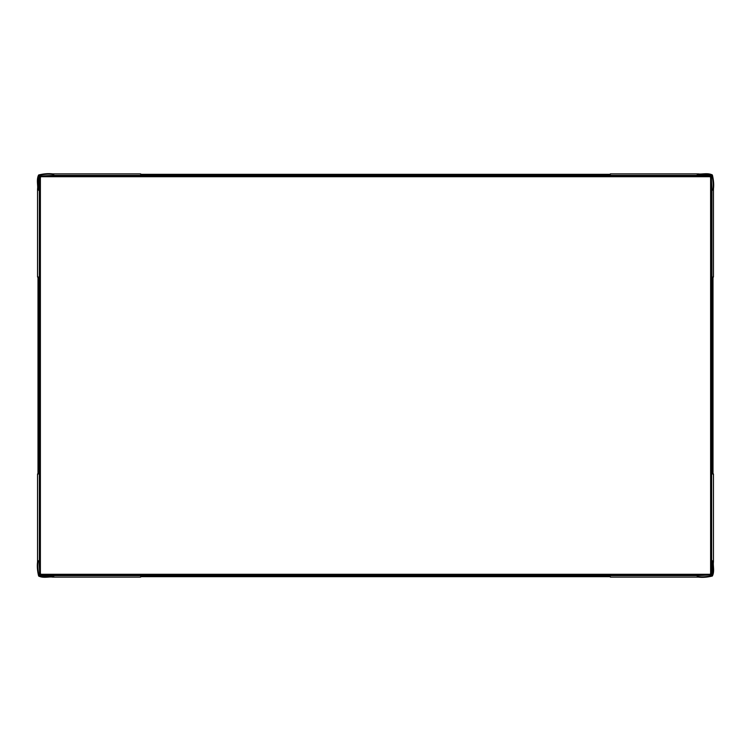 <?xml version="1.0" encoding="UTF-8"?>
<svg xmlns="http://www.w3.org/2000/svg" width="751" height="751" viewBox="0 0 751 751"><rect width="100%" height="100%" fill="white"/><g stroke="black" fill="none" stroke-linecap="round" stroke-linejoin="round"><path stroke-width="1.13" d="M37.972 561.504L40.376 559.589M38.001 561.466L39.061 560.406M39.7 559.777L39.7 191.223L39.7 559.777L40.376 191.899L39.794 191.317L40.376 191.899M37.653 561.823L38.001 561.617C37.541 565.85 37.879 570.535 38.986 575.679L39.737 574.928L39.061 560.894L37.653 561.823M39.165 560.302L39.7 560.603L38.817 560.65M39.934 559.814L38.339 561.41M52.889 576.693L52.598 577.115C49.331 576.486 43.276 578.43 38.639 576.026C37.39 570.948 37.034 566.301 37.55 562.067M39.362 560.603L39.953 574.712L54.063 575.304L55.086 574.29M54.363 575.501L54.063 574.966L40.197 574.477L40.038 559.927L40.432 574.233L54.983 574.872L55.565 574.29L54.889 574.966L695.435 574.29L696.017 574.872L695.914 574.29M38.094 561.372L39.061 560.894M54.063 575.304L53.049 576.665C49.81 576.092 43.38 577.819 38.986 575.679L38.639 576.026M53.293 576.571L53.772 575.604C49.65 575.219 43.164 576.374 39.737 574.928M711.066 191.186L712.661 189.59M711.939 277.025L712.999 277.025L712.999 473.975L711.939 473.975L711.939 190.594L712.999 189.534L710.624 191.411M713.028 189.224L712.999 189.383C713.459 185.15 713.121 180.465 712.014 175.321L711.263 176.072L711.939 190.106L713.028 189.224M697.867 174.27L698.402 173.885C701.669 174.514 707.724 172.57 712.361 174.974C713.61 180.052 713.966 184.699 713.45 188.933M712.906 189.627L711.939 190.106M696.637 175.499L696.937 176.034L710.803 176.523L711.3 190.397L712.183 190.35M711.638 190.397L711.047 176.288L696.937 175.696L695.435 176.71L696.017 176.128L710.568 176.767L710.962 191.073L711.3 190.397L711.835 190.698M696.149 574.731L697.745 576.327M53.199 576.665L54.26 575.604L696.74 575.604L697.801 576.665L696.017 574.872M698.111 576.693L697.951 576.665C702.185 577.125 706.869 576.796 712.014 575.679L711.263 574.928L697.228 575.604L698.111 576.693M713.028 561.776L713.45 562.067C712.821 565.334 714.764 571.389 712.361 576.026C707.282 577.275 702.626 577.641 698.402 577.115M696.637 575.501L696.937 574.966L710.803 574.477L696.937 574.966L696.693 575.557L696.937 574.966L696.693 575.557L697.707 576.571M696.937 575.304L711.047 574.712L711.638 560.603L710.624 559.101L711.206 559.683L710.568 574.233L696.937 574.966M54.851 176.269L53.255 174.673M697.801 174.335L696.74 175.396L54.26 175.396L53.199 174.335L55.565 176.71M52.889 174.307L53.049 174.335C48.815 173.875 44.131 174.204 38.986 175.321L39.737 176.072L53.772 175.396L52.889 174.307M39.165 190.698L37.55 188.933C38.179 185.666 36.236 179.611 38.639 174.974C43.718 173.725 48.374 173.359 52.598 173.885M54.363 175.499L54.063 176.034L40.197 176.523L54.063 176.034L54.307 175.443L54.063 176.034L54.307 175.443L53.293 174.429M54.063 175.696L39.953 176.288L39.362 190.397L40.038 191.073L40.432 176.767L54.063 176.034M37.972 189.496L39.7 191.223M713.028 561.504L710.624 559.101M711.835 560.302L713.065 561.532M711.3 559.777L711.3 191.223L711.3 559.777M710.624 573.276L710.624 177.724A1.014 1.014 0 0 0 709.611 176.71L41.389 176.71A1.014 1.014 0 0 0 40.376 177.724L40.376 573.276A1.014 1.014 0 0 0 41.389 574.29L709.611 574.29A1.014 1.014 0 0 0 710.624 573.276M696.74 175.396L695.435 176.71M696.937 175.696L697.951 174.335C701.19 174.908 707.62 173.181 712.014 175.321L712.361 174.974M696.111 176.034L54.889 176.034M54.26 575.604L54.889 574.966L696.111 574.966L54.889 574.966M39.362 190.397L40.197 176.523M39.737 176.072C38.292 179.498 39.446 185.976 39.061 190.106L38.817 190.35M37.653 189.177L38.001 189.383C38.573 186.145 36.846 179.714 38.986 175.321L38.639 174.974M38.094 189.627L39.061 190.106M39.934 191.176L38.339 189.59M711.263 176.072C707.836 174.626 701.35 175.781 697.228 175.396L696.984 175.152M697.707 174.429L697.228 175.396M695.708 176.71L697.745 174.673M711.3 560.603L710.803 574.477L711.638 560.603M711.263 574.928C712.708 571.502 711.554 565.024 711.939 560.894L712.183 560.65M713.347 561.823L712.999 561.617C712.427 564.855 714.154 571.286 712.014 575.679L712.361 576.026M712.906 561.372L711.939 560.894M711.066 559.824L712.661 561.41M54.851 574.731L53.255 576.327M39.362 190.885L39.362 560.115M39.061 473.975L38.001 473.975L38.001 277.025L39.061 277.025L39.061 473.975M37.55 473.975L37.55 561.926M711.638 560.115L711.638 190.885M713.45 277.025L713.45 189.074M696.449 175.696L54.551 175.696M140.69 175.396L140.69 174.335L610.31 174.335L610.31 175.396M140.69 173.885L52.748 173.885M54.551 575.304L696.449 575.304M610.31 575.604L610.31 576.665L140.69 576.665L140.69 575.604M610.31 577.115L698.252 577.115M37.55 189.074L37.55 277.025M52.748 577.115L140.69 577.115M698.252 173.885L610.31 173.885M713.45 561.926L713.45 473.975"/></g></svg>
